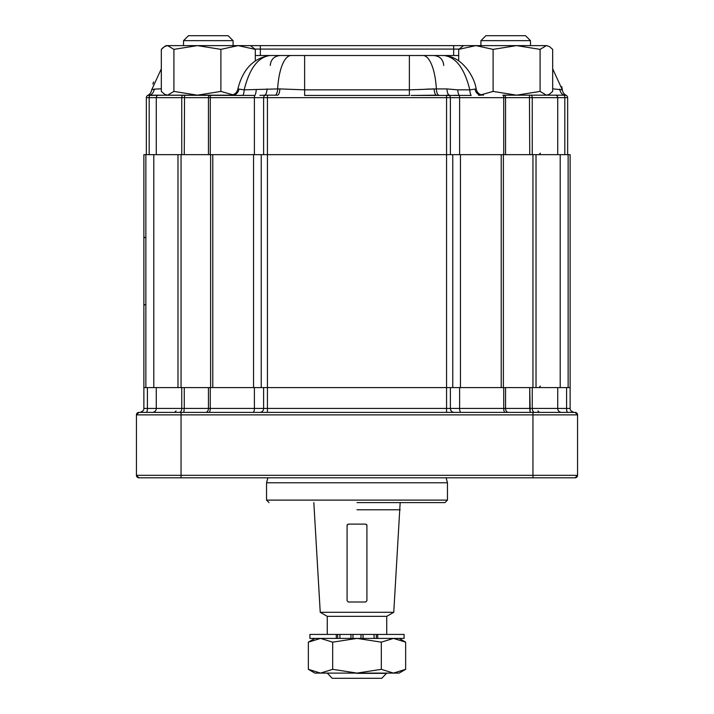 <?xml version="1.0" encoding="UTF-8"?>
<svg xmlns="http://www.w3.org/2000/svg" width="714" height="714" viewBox="0 0 714 714"><rect width="100%" height="100%" fill="white"/><g stroke="black" fill="none" stroke-linecap="round" stroke-linejoin="round"><path stroke-width="1.07" d="M267.438 154.652L267.438 412.389L267.438 408.426L254.389 408.426A3.963 1.357 90 0 1 253.033 412.389A3.963 1.357 90 0 0 254.389 408.426L210.273 408.426L210.273 387.604L210.273 408.426A3.963 1.357 90 0 1 208.916 412.389L208.916 412.389A3.963 1.357 90 0 0 210.273 408.426L184.266 408.426L183.828 412.389L184.266 408.426L181.749 408.426L181.749 387.604L181.749 408.426A3.963 2.454 90 0 1 179.294 412.389A3.963 2.454 90 0 0 181.749 408.426L147.414 408.426A3.963 1.133 90 0 1 146.281 412.389A3.963 1.133 90 0 0 147.414 408.426L143.871 408.426A3.963 3.963 0 0 1 143.166 410.693A3.963 3.963 0 0 0 143.871 408.426L156.277 408.426L156.277 387.604L156.277 408.426A3.963 3.963 90 0 1 152.305 412.389A3.963 3.963 90 0 0 156.277 408.426L208.434 408.426L208.434 387.604L208.434 408.426A3.963 2.829 90 0 1 205.605 412.389L205.605 412.389A3.963 2.829 90 0 0 208.434 408.426L263.618 408.426L263.618 387.604L263.618 408.426A3.963 3.82 90 0 1 259.798 412.389L259.798 412.389A3.963 3.82 90 0 0 263.618 408.426L446.562 408.426L446.562 412.389L446.562 408.426L459.611 408.426L459.611 387.604L459.611 408.426A3.963 1.357 90 0 0 460.967 412.389A3.963 1.357 90 0 1 459.611 408.426L529.734 408.426L529.734 387.604L530.172 412.389L529.734 408.426L566.586 408.426L566.586 387.604L566.586 408.426A3.963 1.133 90 0 0 567.719 412.389A3.963 1.133 90 0 1 566.586 408.426L570.129 408.426A3.963 3.963 0 0 0 570.834 410.693L573.637 412.389L575.082 412.389A2.481 2.481 0 0 1 577.564 414.87A2.481 2.481 0 0 0 575.082 412.389A2.481 2.481 0 0 1 577.564 414.87L575.082 412.389L138.918 412.389L532.956 412.389L532.956 414.87L181.044 414.87L181.044 477.809L181.044 475.337L532.956 475.337L532.956 477.809L138.918 477.809L146.352 477.809L138.918 477.809L136.436 475.337L136.436 414.87L181.044 414.87L181.044 475.337L532.956 475.337L532.956 477.809L575.082 477.809L567.648 477.809L575.082 477.809L577.564 475.337L532.956 475.337L532.956 412.389L575.082 412.389A2.481 2.481 0 0 1 577.564 414.87L577.564 475.337A2.481 2.481 0 0 1 575.082 477.809L577.564 475.337A2.481 2.481 0 0 1 575.082 477.809L138.918 477.809A2.481 2.481 0 0 1 136.436 475.337L136.436 414.87A2.481 2.481 0 0 1 138.918 412.389L136.436 414.87A2.481 2.481 0 0 1 138.918 412.389L140.363 412.389L143.166 410.693L140.363 412.389L138.918 412.389L136.436 414.87L577.564 414.87L577.564 475.337L532.956 475.337L532.956 414.87L577.564 414.87L575.082 412.389L573.637 412.389L570.834 410.693A3.963 3.963 0 0 1 570.129 408.426L570.129 387.604L143.871 387.604L143.871 408.426L143.871 154.652L143.871 387.604L570.129 387.604L570.129 154.652L532.947 154.652L532.947 387.604L532.947 154.652L210.621 154.652L210.621 387.604L210.621 154.652L143.871 154.652L145.861 154.652L145.861 387.604L145.861 154.652L153.796 154.652L153.796 387.604L153.796 154.652L177.982 154.652L177.982 387.604L177.982 154.652L212.781 154.652L212.781 387.604L212.781 154.652L253.541 154.652L253.541 387.604L253.541 154.652L261.235 154.652L261.235 387.604L261.235 154.652L267.438 154.652L267.438 408.426L446.562 408.426L446.562 154.652L267.438 154.652L267.438 95.176L259.905 95.346M573.619 412.389L572.137 411.933L573.619 412.389M357 502.594L444.974 502.594L357 502.594M447.455 482.771L266.545 482.771L266.545 500.112L447.455 500.112L444.974 502.594L447.455 500.112L266.545 500.112L269.026 502.594L266.545 500.112L266.545 482.771L447.455 482.771L447.455 500.112L447.455 482.771L446.125 477.809L447.455 482.771M405.65 669.33L393.485 673.097L381.321 669.33L381.321 642.163L393.485 638.405L405.65 642.163L405.65 669.33L393.485 673.097L357 673.097L381.321 669.33L381.321 642.163L393.485 638.405L405.65 642.163L405.65 669.33L399.126 673.097L393.485 673.097L381.321 669.33L357 673.097L314.874 673.097L308.35 669.33L320.515 673.097L314.874 673.097L308.35 669.33L308.35 642.163L320.515 638.405L332.679 642.163L332.679 669.33L320.515 673.097L308.35 669.33L308.35 642.163L320.515 638.405L332.679 642.163L357 638.405L381.321 642.163L357 638.405L332.679 642.163L332.679 669.33L357 673.097L320.515 673.097L332.679 669.33L357 673.097L399.126 673.097L405.65 669.33M366.916 524.915L365.675 524.112L348.325 524.112L347.084 524.915L347.084 600.751L348.325 602.009L365.675 602.009L366.916 600.751L366.916 525.379L365.675 524.112L348.325 524.112L347.084 525.379L347.084 600.751L348.325 602.009L365.675 602.009L366.916 600.751L366.916 524.915M357 509.778L400.17 509.778L357 509.778M357 612.291L393.762 612.291L400.17 502.594L393.762 612.291L320.238 612.291L357 612.291M347.593 524.861L347.084 524.915L347.593 524.861M386.738 616.343L327.262 616.343L320.238 612.291L313.83 502.594L320.238 612.291L327.262 616.343L327.262 634.434L327.262 616.343L386.738 616.343L393.762 612.291L386.738 616.343L386.738 634.434L386.738 616.343M357 673.347L386.738 673.347L357 673.347M357 678.3L381.785 678.3L386.738 673.097L381.785 678.3L332.215 678.3L357 678.3M377.715 634.434L309.912 634.434L336.285 634.434L336.285 638.405L309.912 638.405L309.912 634.434L309.912 638.405L337.668 638.405L336.285 638.405L336.285 634.434L337.668 634.434L337.668 638.405L339.926 638.405L337.668 638.405L337.668 634.434L339.926 634.434L339.926 638.405L350.949 638.405L339.926 638.405L339.926 634.434L350.949 634.434L350.949 638.405L352.975 638.405L350.949 638.405L350.949 634.434L352.975 634.434L352.975 638.405L361.007 638.405L352.975 638.405L352.975 634.434L361.007 634.434L361.007 638.405L363.042 638.405L361.007 638.405L361.007 634.434L363.042 634.434L363.042 638.405L374.074 638.405L363.042 638.405L363.042 634.434L374.074 634.434L374.074 638.405L376.332 638.405L374.074 638.405L374.074 634.434L376.332 634.434L376.332 638.405L377.715 638.405L376.332 638.405L376.332 634.434L377.715 634.434L377.715 638.405L404.088 638.405L377.715 638.405L377.715 634.434L404.088 634.434L377.715 634.434M228.132 35.7L188.478 35.7L183.525 40.653L233.085 40.653L228.132 35.7L233.085 40.653L233.085 45.616L233.085 40.653M552.681 68.839L562.329 89.839L561.748 86.59M161.319 88.831L154.269 89.125L161.319 88.831M153.572 81.967L152.903 84.047M164.532 46.562L166.175 45.616L197.403 45.616L220.894 49.373L220.894 91.41L197.403 95.176L167.612 95.176L164.693 94.319L161.319 91.41L161.319 49.373L164.693 46.472L167.612 45.616L173.913 49.373L173.913 91.41L167.612 95.176L147.718 95.444A7.435 7.435 0 0 0 151.671 89.839L161.319 68.839M269.919 55.522L291.044 55.522A39.654 13.566 90 0 0 277.648 88.92L244.188 89.839C249.454 68.553 258.031 57.12 269.919 55.522C253.541 58.039 242.858 69.178 237.86 88.947L244.188 89.839A7.435 2.544 -90 0 1 242.831 95.453L148.833 95.176A7.435 5.534 90 0 0 154.269 89.125L151.671 89.839M270.267 65.438C270.847 59.414 274.158 56.111 280.174 55.522L255.3 55.522M476.14 88.947L469.812 89.839C464.546 68.553 455.969 57.12 444.081 55.522C452.212 56.147 459.272 59.931 465.242 66.884C467.884 69.32 474.971 79.602 476.14 88.947C477.068 92.802 479.513 94.882 483.476 95.176M458.7 55.522L433.826 55.522C439.842 56.111 443.153 59.414 443.733 65.438M450.382 154.652L450.382 97.657A2.481 2.383 -90 0 0 447.99 95.176L449.445 95.176A7.435 2.544 -90 0 1 446.937 88.92L457.79 89.839A7.435 2.544 -90 0 0 459.156 95.453L411.05 95.453M458.968 49.079L260.351 49.079L260.351 55.522L444.081 55.522M552.681 88.831L562.329 89.839A7.435 7.435 0 0 0 566.3 95.453L563.757 95.176A2.481 1.062 90 0 1 564.819 97.657L567.648 97.657L567.648 154.643M559.731 89.125A7.435 5.534 -90 0 0 565.167 95.176A2.481 2.481 0 0 1 567.648 97.657A2.481 2.481 0 0 0 565.907 95.292A2.481 2.481 0 0 1 567.648 97.657M173.306 95.176L232.541 95.176A7.435 6.56 -90 0 0 238.994 89.08M493.106 91.41L493.106 49.373L516.597 45.616L540.087 49.373L540.087 91.41L516.597 95.176L540.694 95.176L516.597 95.176L493.106 91.41L481.147 94.801M414.388 95.435L436.459 95.176A7.435 2.338 -90 0 1 434.148 88.92L431.675 88.947M430.158 88.991L425.49 89.205M421.84 89.411L418.466 89.598M475.006 89.08A7.435 6.56 -90 0 0 481.459 95.176L478.478 95.257M409.381 55.522L409.381 89.839L304.619 89.839L279.852 88.92A7.435 2.338 -90 0 1 277.541 95.176L267.438 95.176M457.79 89.839L469.812 89.839A7.435 2.544 -90 0 0 471.169 95.453L454.059 95.346M505.566 154.652L505.566 97.657A2.481 1.767 -90 0 0 503.798 95.176L546.389 95.176L540.087 91.41M304.619 55.522L304.619 95.453L409.381 95.453L409.381 89.839L436.352 88.92A7.435 2.544 -90 0 0 438.869 95.176M234.174 95.203L236.209 95.283M238.414 95.364L254.844 95.453A7.435 2.544 -90 0 0 256.21 89.839M267.063 88.92A7.435 2.544 -90 0 1 264.555 95.176M147.718 95.444L148.833 95.176A2.481 2.481 0 0 0 146.352 97.657A2.481 2.481 0 0 1 148.11 95.283A2.481 2.481 0 0 0 146.352 97.657A2.481 2.481 0 0 1 148.833 95.176M173.913 49.373L197.403 45.616L250.436 45.616L255.3 49.373L255.3 60.94M197.403 95.176L173.913 91.41M220.894 49.373L238.101 45.616L255.3 49.373M220.894 91.41L232.853 94.801M493.106 49.373L475.899 45.616L463.564 45.616L458.7 49.373L458.7 60.94M540.087 49.373L546.389 45.616L475.899 45.616L458.7 49.373M491.669 35.7L485.868 35.7L480.915 40.653L530.475 40.653L525.522 35.7L491.669 35.7M549.307 46.472L546.389 45.616L549.307 46.472L552.681 49.373L552.681 91.41L549.307 94.319L546.389 95.176M163.863 47.017L162.051 48.597M146.352 154.652L146.352 97.657L156.277 97.657A2.481 2.481 -90 0 1 158.749 95.176M446.937 88.92L436.352 88.92A39.654 13.566 90 0 0 422.956 55.522L453.649 55.522L453.649 45.616L260.351 45.616L463.564 45.616M503.798 95.176L563.757 95.176M447.99 95.176L446.562 95.176L446.562 97.657L263.618 97.657A2.481 2.383 -90 0 1 266.01 95.176M566.273 95.435L565.211 95.176M475.899 45.616L465.001 45.616M255.032 49.079L260.351 49.079L260.351 45.616L238.101 45.616M446.562 154.652L446.562 412.389L446.562 408.426L450.382 408.426A3.963 3.82 90 0 0 454.202 412.389A3.963 3.82 90 0 1 450.382 408.426L503.727 408.426A3.963 1.357 90 0 0 505.084 412.389A3.963 1.357 90 0 1 503.727 408.426L505.566 408.426A3.963 2.829 90 0 0 508.395 412.389A3.963 2.829 90 0 1 505.566 408.426L532.251 408.426A3.963 2.454 90 0 0 534.706 412.389A3.963 2.454 90 0 1 532.251 408.426L557.723 408.426A3.963 3.963 90 0 0 561.695 412.389A3.963 3.963 90 0 1 557.723 408.426L570.129 408.426A3.963 3.963 0 0 0 570.834 410.693A3.963 3.963 0 0 1 570.129 408.426L570.129 154.652L446.562 154.652L446.562 97.657L459.611 97.657A2.481 0.848 -90 0 0 459.156 95.453M138.918 477.809A2.481 2.481 0 0 1 136.436 475.337L138.918 477.809M181.044 475.337L136.436 475.337L181.044 475.337M147.414 408.426L147.414 387.604L147.414 408.426M557.723 408.426L557.723 387.604L557.723 408.426M532.251 408.426L532.251 387.604L532.251 408.426M505.566 408.426L505.566 387.604L505.566 408.426M503.727 408.426L503.727 387.604L503.727 408.426M450.382 408.426L450.382 387.604L450.382 408.426M254.389 408.426L254.389 387.604L254.389 408.426M184.266 408.426L184.266 387.604L184.266 408.426M181.044 414.87L181.044 412.389L181.044 414.87M452.765 154.652L452.765 387.604L452.765 154.652M501.219 154.652L501.219 387.604L501.219 154.652M460.459 154.652L460.459 387.604L460.459 154.652M503.379 154.652L503.379 387.604L503.379 154.652M181.053 154.652L181.053 387.604L181.053 154.652M568.139 154.652L568.139 387.604L568.139 154.652M568.139 211.942L568.139 237.673L568.139 211.942M568.139 304.583L568.139 330.314L568.139 304.583M560.204 154.652L560.204 387.604L560.204 154.652M536.018 154.652L536.018 387.604L536.018 154.652M557.723 154.652L557.723 97.657L459.611 97.657L459.611 154.652M503.727 154.652L503.727 97.657A2.481 0.848 -90 0 0 502.879 95.176L502.879 95.176M211.121 95.176L211.121 95.176A2.481 0.848 -90 0 0 210.273 97.657L208.434 97.657A2.481 1.767 -90 0 1 210.202 95.176M279.852 88.92L277.648 88.92A7.435 2.544 -90 0 1 275.131 95.176M254.389 154.652L254.389 97.657A2.481 0.848 -90 0 1 254.844 95.453M210.273 154.652L210.273 97.657L263.618 97.657L263.618 154.652M149.181 154.652L149.181 97.657A2.481 1.062 -90 0 1 150.243 95.176M564.819 154.652L564.819 97.657L557.723 97.657A2.481 2.481 90 0 0 555.251 95.176M532.251 154.652L532.251 97.657A2.481 1.535 -90 0 0 530.716 95.176M529.734 154.652L529.458 95.176M208.434 154.652L208.434 97.657L156.277 97.657L156.277 154.652M184.266 154.652L184.542 95.176M181.749 154.652L181.749 97.657A2.481 1.535 -90 0 1 183.284 95.176M267.875 477.809L266.545 482.771L267.875 477.809M537.91 410.898L539.4 412.389L537.91 410.898M176.09 410.898L174.6 412.389L176.09 410.898M327.262 673.097L332.215 678.3L327.262 673.097M404.088 638.405L404.088 634.434L404.088 638.405M399.126 638.405L405.65 642.163L399.126 638.405M314.874 638.405L308.35 642.163L314.874 638.405M144.862 304.583L143.871 305.574L144.862 304.583M144.862 237.673L143.871 236.682L144.862 237.673M237.86 88.947C236.932 92.802 234.487 94.882 230.524 95.176M166.175 95.176L164.693 94.319M183.525 45.616L183.525 40.653M547.825 95.176L549.307 94.319M530.475 45.616L530.475 40.653M480.915 45.616L480.915 40.653L480.915 45.616M485.868 35.7L480.915 40.653M540.391 153.171L538.9 154.652M540.391 386.122L538.9 387.604"/></g></svg>
